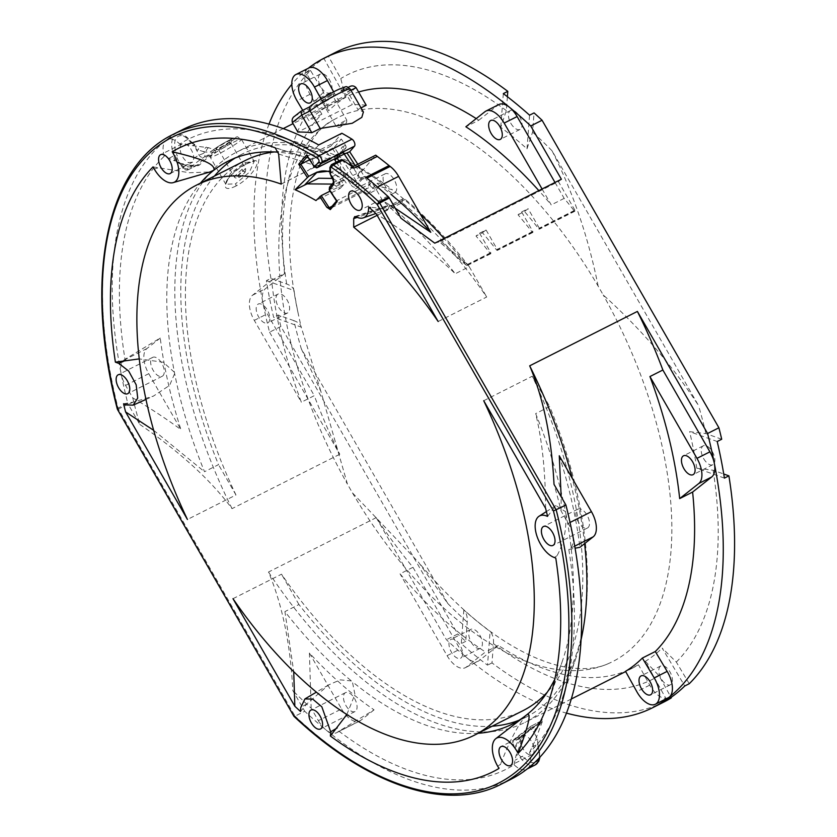 <?xml version="1.0" encoding="UTF-8"?>
<svg xmlns="http://www.w3.org/2000/svg" width="837" height="837" viewBox="0 0 837 837"><rect width="100%" height="100%" fill="white"/><g stroke="black" fill="none" stroke-linecap="round" stroke-linejoin="round"><path stroke-width="0.63" stroke-dasharray="4.18 3.14" d="M332.153 184.077L335.825 185.783A308.142 159.166 -116.8 0 1 340.24 188.315L315.978 200.556M332.059 206.247L370.896 186.63A308.142 159.166 -116.8 0 1 375.928 190.051L367.705 194.194A308.142 159.166 -116.8 0 0 363.781 191.516L330.27 208.434L336.997 200.587L370.509 183.669L366.407 177.392A2.113 1.088 -116.8 0 0 364.702 176.387A2.113 1.088 -116.8 0 0 364.524 176.523L358.947 183.031A2.113 1.088 -116.8 0 0 359.335 185.657L343.568 161.499L342.061 160.673A330.123 170.518 -116.8 0 0 339.456 159.271L330.866 146.109L341.873 133.25M438.169 321.513L486.695 297.009A308.142 159.166 -116.8 0 0 402.241 202.659L377.121 215.339M245.21 160.547A308.142 159.166 63.2 0 0 235.961 494.981L187.436 519.484M281.222 184.109L308.278 170.445A4.227 2.176 63.1 0 1 308.267 170.35L315.078 165.705L329.632 158.35L329.579 157.722A4.227 2.187 -116.8 0 0 326.085 152.376A315.287 162.859 -116.8 0 0 241.987 154.165A315.287 162.859 -116.8 0 0 235.145 158.026M274.473 151.947A308.142 159.166 63.2 0 1 329.893 159.668L308.278 170.445M232.989 598.696L281.514 574.192A308.142 159.166 63.2 0 0 522.999 710.655M483.723 400.724L532.248 376.221A308.142 159.166 63.2 0 1 547.283 692.209M340.24 188.315L343.756 184.653L341.527 181.231A19.209 16.206 44.4 0 0 329.956 171.962M332.425 178.417L340.146 182.644L335.825 185.783M316.323 167.839L315.036 166.95L307.87 155.964L341.381 139.047L334.298 147.312L338.399 153.579A2.113 1.088 -116.8 0 0 340.104 154.594A2.113 1.088 -116.8 0 0 340.293 154.447L337.698 155.755A2.113 1.768 40.6 0 0 336.955 157.754M117.714 409.23L118.059 408.121L127.758 403.214A363.949 187.99 63.2 0 1 121.145 373.836A363.949 187.99 63.2 0 1 166.207 140.145A363.949 187.99 63.2 0 1 182.843 129.505M376.211 517.653L446.414 639.73A363.949 187.99 -116.8 0 0 467.517 658.269A21.155 10.933 63.2 0 1 460.036 649.135L412.986 567.308A319.514 165.046 63.2 0 1 376.211 517.653L268.499 572.037C282.372 604.816 290.481 644.323 292.835 690.577L304.731 711.272L295.032 716.169L118.456 409.105A2.113 1.088 63.2 0 1 118.059 408.121A363.949 187.99 -116.8 0 1 173.144 134.401M169.252 158.151L174.086 155.713A4.227 2.187 -116.8 0 0 174.881 160.129L173.95 160.599L164.198 156.299A352.848 182.257 -116.8 0 0 124.995 359.282L123.771 360.245A21.155 10.933 63.2 0 0 121.145 373.836A21.155 10.933 63.2 0 0 125.571 385.397L132.748 397.889A352.848 182.257 -116.8 0 0 139.789 424.422L128.166 404.198L117.494 409.471M501.258 784.164A363.949 187.99 -116.8 0 1 295.032 716.169L294.007 715.823M269.022 124.096A363.949 187.99 -116.8 0 0 262.818 302.293A363.949 187.99 -116.8 0 0 269.566 332.184L280.887 326.461L457.734 634.007L446.414 639.73M269.566 332.184L339.759 454.261A319.514 165.046 63.2 0 1 314.293 395.671L301.351 402.21A319.514 165.046 -116.8 0 1 271.606 280.154L252.502 295.241A21.155 10.933 -116.8 0 0 254.302 320.383L301.351 402.21M139.789 424.422C179.714 451.698 210.474 479.779 232.048 508.645L339.759 454.261M128.166 404.198A2.113 1.088 63.2 0 1 127.758 403.214M318.719 144.947L313.467 151.078A352.848 182.257 -116.8 0 0 278.669 136.326A352.848 182.257 -116.8 0 0 179.746 144.037L208.559 147.72C214.481 149.593 216.689 151.183 215.172 152.48A329.276 170.078 -116.8 0 0 199.593 164.91C198.139 166.029 194.958 166.301 190.051 165.736L181.441 164.355L176.743 162.347L176.147 161.049L179.589 162.504L180.332 163.78A21.155 10.933 -116.8 0 0 182.968 167.777A334.35 172.704 63.2 0 1 188.566 162.64L192.625 162.158L193.745 158.549A10.578 5.461 -116.8 0 0 189.748 147.532A10.578 5.461 -116.8 0 0 182.163 143.807A10.578 5.461 -116.8 0 0 181.681 144.11A10.578 5.461 -116.8 0 0 181.148 153.652A10.578 5.461 -116.8 0 0 188.566 162.64M164.198 156.299A21.155 10.933 63.2 0 1 166.207 140.145A21.155 10.933 63.2 0 1 167.17 139.528A21.155 10.933 63.2 0 1 179.746 144.037M318.363 720.678A21.155 10.933 -116.8 0 0 325.844 729.812A21.155 10.933 -116.8 0 0 336.61 732.689A21.155 10.933 -116.8 0 0 337.573 732.072L374.066 709.86A330.092 170.497 63.2 0 1 309.408 653.048L341.559 708.96L318.363 720.678L311.176 708.175A352.848 182.257 -116.8 0 1 292.835 690.577M510.957 779.268A363.949 187.99 63.2 0 1 325.844 729.812A363.949 187.99 63.2 0 1 304.731 711.272M338.797 731.109A352.848 182.257 -116.8 0 0 514.064 764.736A21.155 10.933 -116.8 0 0 526.63 769.245A21.155 10.933 -116.8 0 0 527.603 768.628A21.155 10.933 -116.8 0 0 529.601 752.463A352.848 182.257 -116.8 0 0 562.349 698.1A352.848 182.257 -116.8 0 0 568.815 549.49L570.039 548.517A21.155 10.933 -116.8 0 0 572.654 534.937A21.155 10.933 -116.8 0 0 568.239 523.376L561.052 510.884A352.848 182.257 -116.8 0 0 554.021 484.351M367.966 178.951A21.155 10.933 63.2 0 1 375.447 188.095L382.635 200.587A352.848 182.257 -116.8 0 1 400.965 218.195M352.534 166.887L343.39 177.57A4.227 2.187 -116.8 0 0 342.145 171.669A4.227 2.187 63.2 0 1 340.439 167.421L340.314 161.687A4.227 2.187 63.2 0 1 341.13 159.752M313.467 151.078L319.797 151.696L330.866 146.109M319.797 151.696L339.456 159.271M309.408 653.048L311.176 708.175M268.499 572.037A319.514 165.046 -116.8 0 0 524.893 722.446A319.514 165.046 -116.8 0 0 575.961 657.934A319.514 165.046 -116.8 0 0 581.077 639.688M584.592 543.621A319.514 165.046 -116.8 0 0 572.288 478.398M561.052 510.884L561.167 496.78M559.262 455.767A330.123 170.518 63.2 0 1 579.926 547.335M568.815 549.49L575.092 548.214M529.601 752.463L535.209 740.421L543.056 719.642L542.261 719.6A329.276 170.078 63.2 0 1 525.96 732.48L523.91 734.771L516.052 755.539L514.064 764.736M232.048 508.645A319.514 165.046 63.2 0 1 236.84 152.02A319.514 165.046 63.2 0 1 319.075 149.216A319.514 165.046 63.2 0 1 361.657 168.76L343.568 161.499L342.605 160.034L342.061 160.673M132.748 397.889C150.744 408.571 166.804 419.138 180.907 429.59A330.092 170.497 63.2 0 1 160.254 338.043L124.995 359.282M173.95 160.599L176.147 161.049M420.184 213.885A319.514 165.046 63.2 0 0 392.187 189.696L381.756 186.933A330.123 170.518 63.2 0 1 391.141 194.498M395.252 208.256L382.635 200.587M434.78 243.18L439.488 241.82L466.596 265.319A319.514 165.046 63.2 0 0 444.081 238.482M532.102 746.803L537.689 744.375L536.936 744.365L537.689 744.375L537.752 739.134L534.173 732.909L543.056 719.642M521.89 756.836L522.246 756.658A4.227 2.187 63.2 0 0 522.769 756.146L515.351 760.038M537.877 744.313L537.689 744.375A19.042 9.835 -116.8 0 1 536.768 761.639A19.042 9.835 -116.8 0 1 522.769 756.146M539.949 724.58A4.227 2.668 17.6 0 1 537.563 724.246L530.7 728.075A23.279 12.021 63.2 0 1 533.86 732.427L534.173 732.909M514.765 747.504A23.279 12.021 63.2 0 1 512.506 742.44L513.845 739.552L530.355 726.547A330.123 170.518 63.2 0 1 514.012 739.458L524.412 734.195L519.463 738.527L514.765 747.504L518.595 754.252A4.227 2.187 63.2 0 0 522.246 756.658M532.573 754.325A10.578 5.461 -116.8 0 0 531.934 742.241A10.578 5.461 -116.8 0 0 522.55 735.754A10.578 5.461 -116.8 0 0 522.068 736.058A10.578 5.461 63.2 0 0 522.696 748.152A10.578 5.461 63.2 0 0 532.081 754.639A10.578 5.461 63.2 0 0 532.573 754.325M497.753 766.336L500.589 764.16L498.967 768.45M526.797 714.756L526.222 715.227C517.894 725.083 509.346 741.394 500.589 764.16M547.576 516.377L555.862 505.538L565.477 511.627L565.802 513.311C566.68 529.434 563.74 543.579 557.003 555.758L555.768 558.049M565.822 513.311A315.287 162.859 63.2 0 1 562.6 660.456A315.287 162.859 63.2 0 1 554.826 679.173M346.832 714.526L354.93 694.407L352.377 681.716L351.425 680.931A315.287 162.859 63.2 0 1 284.925 611.596L293.724 671.692M526.222 715.206A315.287 162.859 63.2 0 1 524.757 716.336M478.209 733.275A315.287 162.859 63.2 0 1 352.377 681.716M351.425 680.931L340.251 679.864L328.606 684.907L306.907 703.865L300.525 711.502M545.578 508.289C545.473 471.932 542.177 440.367 535.659 413.614A315.287 162.859 63.2 0 1 565.488 511.616M554.251 557.505L557.003 555.758M546.739 516.084L548.298 515.037M492.219 726.202A315.287 162.859 -116.8 0 1 298.945 604.513L284.925 611.596M519.045 720.249A315.287 162.859 -116.8 0 0 526.222 717.037A315.287 162.859 -116.8 0 0 549.679 406.541L535.659 413.614M214.429 176.084A315.287 162.859 -116.8 0 0 218.52 464.661L204.51 471.733A315.287 162.859 63.2 0 1 174.651 373.595L174.389 372.235A315.287 162.859 63.2 0 1 200.409 183.157M275.216 147.825L312.065 159.448A315.287 162.859 -116.8 0 0 309.115 158.475A315.287 162.859 -116.8 0 0 278.292 152.198M354.689 216.626L389.55 204.898L389.372 205.536L392.794 205.285L390.576 205.107L391.224 206.488A315.287 162.859 63.2 0 1 455.244 273.762C434.978 253.946 408.665 234.015 376.326 213.937M402.241 202.659L402.231 200.65A4.227 2.187 -116.8 0 1 403.057 198.798A4.227 2.187 -116.8 0 1 405.244 199.405A315.287 162.859 -116.8 0 1 469.254 266.679L455.244 273.762M153.673 430.323L204.51 471.733M235.961 494.981L218.52 464.661M298.945 604.513L281.514 574.192M301.268 348.694L320.895 391.486L347.428 484.121L352.482 492.92L418.678 562.474L447.805 603.529L301.268 348.694A338.556 174.881 -116.8 0 1 293.881 320.634C298.15 322.193 300.609 324.358 301.236 327.121L320.895 391.486M153.045 166.877L189.486 172.757L210.014 171.951M174.389 372.235L163.215 362.233L139.266 358.885M123.573 403.769L133.386 402.095L153.359 396.142L169.608 385.376L174.651 373.595M356.007 216.814L389.372 205.536L388.148 209.26L368.73 206.99M154.259 168.99L157.764 167.965M192.269 142.75L190.836 142.478A21.155 10.933 -116.8 0 0 175.78 135.175C185.521 133.01 187.007 137.802 192.269 142.75L195.701 146.224L196.067 149.331L203.893 151.727A4.227 1.936 105.7 0 1 206.383 147.092M186.002 144.927L190.836 142.478L194.77 144.885L194.027 145.01L194.477 145.795M167.17 139.528L175.78 135.175A21.155 10.933 -116.8 0 0 174.086 155.713L177.36 156.017A2.113 1.088 -116.8 0 0 177.371 158.632L180.154 164.031A4.227 3.442 -45.3 0 0 179.536 163.142L179.829 163.529M179.505 163.11A4.227 3.442 -45.3 0 0 176.743 162.347M208.559 147.72A4.227 2.061 106.5 0 0 205.975 152.135L204.406 152.92A23.279 12.021 -116.8 0 0 203.893 151.727L205.975 152.135C211.154 151.957 213.435 152.146 212.828 152.721A330.123 170.518 -116.8 0 0 197.208 165.171L190.846 167.055L182.728 166.301L180.154 164.031M183.973 168.049L187.007 168.99L190.846 167.055A4.227 0.785 -82.4 0 0 190.449 165.349L197.208 165.171L188.587 169.534L182.968 167.777A2.113 0.596 143 0 0 182.895 168.237A2.113 0.596 143 0 0 183.973 168.049A23.279 12.021 -116.8 0 1 182.728 166.301A4.227 1.224 -79.2 0 0 182.1 164.01A4.227 1.224 -79.2 0 0 181.441 164.355M179.557 163.152L190.449 165.349A4.227 0.785 -82.4 0 0 190.051 165.736M193.745 158.549A334.35 172.704 63.2 0 1 198.965 154.981A4.227 0.523 157.5 0 0 204.406 152.92A4.227 2.187 63.2 0 1 204.207 157.074A330.123 170.518 63.2 0 0 188.587 169.534A2.113 1.088 -116.8 0 1 188.44 169.639C187.101 170.57 185.249 170.11 182.895 168.237L180.332 163.78M215.172 152.48A4.227 3.62 -122.3 0 0 212.828 152.721L204.207 157.074A4.227 3.62 57.7 0 1 198.965 154.981A19.042 9.835 -116.8 0 0 196.873 150.712L198.568 149.561A4.227 1.559 87.2 0 0 197.396 146.067M170.162 173.573L192.625 162.158M312.17 159.49L314.482 165.339L329.579 157.722M329.893 159.668A4.227 2.187 63.2 0 1 329.632 158.35M532.248 376.221L549.679 406.541M469.254 266.679L486.695 297.009M313.697 167.798A4.227 1.454 49.3 0 1 313.258 166.929M598.162 286.149C588.254 237.017 572.864 191.872 552.001 150.723L698.539 405.558C672.373 365.507 640.598 328.638 603.215 294.948L598.162 286.149A304.752 157.408 -116.8 0 0 333.764 119.785A304.752 157.408 -116.8 0 0 347.428 484.121M294.028 290.512A319.514 165.046 -116.8 0 0 298.192 313.467A319.514 165.046 -116.8 0 0 301.236 327.121L273.615 317.275A363.949 187.99 63.2 0 1 266.417 280.657L270.906 278.397L286.672 284.025C290.952 285.584 293.41 287.75 294.028 290.512L266.417 280.657M270.906 278.397A363.949 187.99 63.2 0 1 310.558 70.528L323.49 92.196L328.7 110.714L306.07 72.788A363.949 187.99 -116.8 0 1 324.013 58.621L345.514 97.437A319.514 165.046 -116.8 0 0 328.7 110.714M345.514 97.437L340.785 78.542L328.502 56.361A363.949 187.99 63.2 0 1 335.846 52.239M507.389 96.715L506.333 110.599L500.746 127.297A319.514 165.046 -116.8 0 1 526.996 148.86L532.583 132.162L534.058 112.911M352.482 492.92A304.752 157.408 -116.8 0 0 608.373 663.595A304.752 157.408 -116.8 0 0 603.215 294.948M721.703 439.237L705.926 433.608L689.604 431.651L717.215 441.507M724.413 478.115L696.802 468.26A319.514 165.046 -116.8 0 0 689.604 431.651M696.802 468.26L713.124 470.227L723.743 474.014M689.249 683.724L676.317 662.057L662.14 648.058L684.76 685.984M666.817 700.15L645.327 661.335A319.514 165.046 -116.8 0 0 662.14 648.058M645.327 661.335L659.022 675.71L671.033 697.388M663.961 702.002A363.949 187.99 63.2 0 1 491.999 662.904L493.474 643.653C493.84 638.411 492.711 634.352 490.095 631.475A319.514 165.046 -116.8 0 1 463.844 609.911C466.46 612.789 467.58 616.848 467.224 622.09L465.749 641.341A363.949 187.99 63.2 0 1 457.734 634.007M293.881 320.634L278.104 315.005L273.615 317.275M280.887 326.461A363.949 187.99 63.2 0 1 278.104 315.005M668.313 697.702A21.155 10.933 63.2 0 1 649.742 685.126L638.485 664.787A319.514 165.046 63.2 0 1 632.605 668.052A319.514 165.046 63.2 0 1 498.36 645.442L479.245 660.529A21.155 10.933 63.2 0 1 478.283 661.146A21.155 10.933 63.2 0 1 467.517 658.269A363.949 187.99 -116.8 0 0 566.461 713.124M465.749 641.341L461.26 643.601A363.949 187.99 -116.8 0 0 487.521 665.164L490.095 631.475M491.999 662.904L487.521 665.164M328.502 56.361L324.013 58.621M310.558 70.528L306.07 72.788M308.34 68.236A363.949 187.99 -116.8 0 0 307.88 68.603A363.949 187.99 -116.8 0 0 291.81 84.338M363.781 191.516L370.509 183.669M357.817 164.219L362.201 170.947L375.719 155.169M367.705 194.194L376.953 183.408A329.956 170.434 63.2 0 1 381.745 187.059L381.756 186.933M395.148 192.405A10.578 5.461 -116.8 0 0 394.52 180.321A10.578 5.461 -116.8 0 0 385.125 173.824A10.578 5.461 -116.8 0 0 384.643 174.138A10.578 5.461 -116.8 0 0 385.282 186.222A10.578 5.461 -116.8 0 0 394.666 192.719A10.578 5.461 -116.8 0 0 395.148 192.405M345.158 153.642L343.745 152.69L342.731 152.972L341.935 151.748A4.227 3.547 -139.4 0 1 342.888 146.632A2.113 1.088 63.2 0 1 343.275 149.248L345.859 147.94L340.293 154.447M345.859 147.94A2.113 1.088 -116.8 0 0 345.482 145.324L341.381 139.047M510.905 123.405A10.578 5.461 -116.8 0 0 520.018 129.421A10.578 5.461 -116.8 0 0 519.61 116.531A10.578 5.461 -116.8 0 0 510.486 110.526A10.578 5.461 -116.8 0 0 510.905 123.405M542.083 188.995L551.227 204.908A319.514 165.046 -116.8 0 0 538.861 190.627M476.232 118.592A319.514 165.046 63.2 0 1 478.806 120.246L465.864 126.774M478.806 120.246L497.91 105.159A21.155 10.933 63.2 0 1 498.873 104.541M412.986 567.308L400.044 573.837A319.514 165.046 -116.8 0 0 485.418 651.981L466.314 667.058A21.155 10.933 63.2 0 1 465.341 667.685A21.155 10.933 63.2 0 1 447.094 655.664L400.044 573.837M498.36 645.442L485.418 651.981M638.485 664.787L625.542 671.326M381.745 187.059L392.187 189.696A319.514 165.046 -116.8 0 0 361.657 168.76M479.58 233.188L490.775 252.669L490.817 253.695L490.2 253.391A319.514 165.046 -116.8 0 0 475.991 236.013L479.58 233.188L486.046 229.924L497.251 249.395L497.283 250.43L496.676 250.127A319.514 165.046 -116.8 0 0 482.468 232.749L475.991 236.013M521.629 211.949L532.834 231.43L532.866 232.456L532.259 232.163A319.514 165.046 -116.8 0 0 518.04 214.785L521.629 211.949L528.095 208.685L524.517 211.52L518.04 214.785M555.015 182.466L564.169 198.379A319.514 165.046 63.2 0 1 574.308 210.924L574.914 211.227L574.883 210.192L539.3 228.166L539.331 229.192L538.725 228.899A319.514 165.046 -116.8 0 0 524.517 211.52M564.169 198.379L551.227 204.908M333.67 91.861L338.671 100.89A319.514 165.046 63.2 0 1 344.551 97.626A319.514 165.046 63.2 0 1 358.613 92.028M338.671 100.89L325.739 107.429A319.514 165.046 -116.8 0 0 308.926 120.706L302.743 110.348M271.606 280.154L284.549 273.626A319.514 165.046 63.2 0 1 321.858 114.167L308.926 120.706M366.219 105.253A319.514 165.046 -116.8 0 0 352.283 104.573L297.867 132.047M361.029 107.868L357.838 109.48L363.384 111.97M235.94 186.023C215.538 196.224 227.151 172.108 246.946 163.623C266.951 152.031 254.563 176.523 235.94 186.023A2.113 1.088 -116.8 0 0 235.532 183.837L225.77 184.224L230.363 173.531L244.875 162.66L254.124 161.384L249.489 172.098L235.532 183.837M356.091 87.655L346.78 95.01L352.283 104.573M294.425 116.385L301.079 111.216L309.795 106.812A20.402 1.831 -29.9 0 1 335.177 91.107A20.402 1.831 -29.9 0 1 340.303 91.411L349.019 87.006L343.18 91.61L295.241 115.82M292.375 122.484L346.78 95.01L343.18 91.61M330.186 95.062L319.692 101.894L323.396 100.419L333.942 93.702L330.186 95.062M350.243 89.109A24.629 2.208 -29.9 0 1 347.721 91.882C345.388 89.768 342.919 89.611 340.303 91.411L348.318 87.33M350.912 90.27L347.721 91.882L357.838 109.48M325.311 101.559C333.074 97.155 334.758 95.826 330.364 97.573C322.611 101.968 320.927 103.296 325.311 101.559L322.569 102.658L319.692 101.894M322.517 102.627L336.181 126.377C338.274 127.779 339.812 127.82 340.795 126.513C345.106 125.079 347.114 122.987 346.821 120.256A6.141 0.544 150.1 0 0 344.017 121.323A6.141 0.544 150.1 0 0 338.65 124.399A6.141 0.544 150.1 0 0 336.181 126.377A6.141 0.544 150.1 0 0 338.975 125.309A6.141 0.544 150.1 0 0 344.342 122.233A6.141 0.544 150.1 0 0 346.821 120.256L333.157 96.506L330.364 97.573M219.974 147.542A9.102 0.816 150.1 0 0 231.608 140.135A9.102 0.816 150.1 0 0 227.465 141.631A9.102 0.816 150.1 0 0 219.2 146.381A9.102 0.816 150.1 0 0 215.904 149.164A9.102 0.816 150.1 0 0 219.974 147.542M227.643 144.142A6.978 0.628 150.1 0 0 221.533 147.647A6.978 0.628 150.1 0 0 218.719 149.896A6.978 0.628 150.1 0 0 218.771 149.928A6.978 0.628 150.1 0 0 221.899 148.683A6.978 0.628 150.1 0 0 230.824 142.991A6.978 0.628 150.1 0 0 230.824 142.928A6.978 0.628 150.1 0 0 227.643 144.142M237.666 176.094L245.576 168.572L242.092 169.262L234.151 176.722L237.666 176.094A2.113 1.088 63.2 0 0 239.455 177.308A2.113 1.088 63.2 0 0 239.78 176.973C245.44 172.704 246.329 170.894 242.448 171.554C236.756 175.739 235.867 177.549 239.78 176.973M284.549 273.626L265.444 288.702A21.155 10.933 -116.8 0 0 262.818 302.293A21.155 10.933 -116.8 0 0 267.244 313.854L314.293 395.671M321.858 114.167L310.014 94.299A21.155 10.933 63.2 0 1 307.88 68.603A21.155 10.933 63.2 0 1 308.853 67.985M561.386 179.244L558.425 181.587L439.435 241.82L466.826 265.716L467.391 264.482L440.576 241.098M574.883 210.192L558.425 181.587M461.061 657.924A10.578 5.461 -116.8 0 0 460.423 645.84A10.578 5.461 -116.8 0 0 451.038 639.353A10.578 5.461 -116.8 0 0 450.557 639.656A10.578 5.461 -116.8 0 0 451.185 651.751A10.578 5.461 -116.8 0 0 460.57 658.238A10.578 5.461 -116.8 0 0 461.061 657.924M345.911 705.528A10.578 5.461 -116.8 0 0 355.034 711.534A10.578 5.461 -116.8 0 0 354.616 698.654A10.578 5.461 -116.8 0 0 345.493 692.649A10.578 5.461 -116.8 0 0 345.911 705.528M471.231 642.241A10.578 5.461 -116.8 0 0 480.354 648.246A10.578 5.461 -116.8 0 0 479.936 635.367A10.578 5.461 -116.8 0 0 470.812 629.361A10.578 5.461 -116.8 0 0 471.231 642.241M374.066 709.86L360.768 720.354L337.573 732.072M341.559 708.96A21.155 10.933 -116.8 0 0 359.795 720.981A21.155 10.933 -116.8 0 0 360.768 720.354M463.844 609.911L461.26 643.601M660.362 666.231A10.578 5.461 -116.8 0 0 660.989 678.315A10.578 5.461 -116.8 0 0 670.374 684.802A10.578 5.461 -116.8 0 0 670.866 684.499A10.578 5.461 -116.8 0 0 670.228 672.404A10.578 5.461 -116.8 0 0 660.843 665.917A10.578 5.461 -116.8 0 0 660.362 666.231M319.975 74.284A10.578 5.461 -116.8 0 0 320.602 86.368A10.578 5.461 -116.8 0 0 329.998 92.855A10.578 5.461 -116.8 0 0 330.479 92.551A10.578 5.461 -116.8 0 0 329.851 80.457A10.578 5.461 -116.8 0 0 320.456 73.97A10.578 5.461 -116.8 0 0 319.975 74.284M321.063 98.986L325.739 107.429M268.258 322.643A10.578 5.461 -116.8 0 0 267.631 310.558A10.578 5.461 -116.8 0 0 258.235 304.061A10.578 5.461 -116.8 0 0 257.754 304.375A10.578 5.461 -116.8 0 0 258.392 316.459A10.578 5.461 -116.8 0 0 267.777 322.956A10.578 5.461 -116.8 0 0 268.258 322.643M152.208 357.671A10.578 5.461 63.2 0 1 152.7 357.368A10.578 5.461 63.2 0 1 162.085 363.854A10.578 5.461 63.2 0 1 162.713 375.939A10.578 5.461 63.2 0 1 162.232 376.252A10.578 5.461 63.2 0 1 152.847 369.766A10.578 5.461 63.2 0 1 152.208 357.671M278.02 294.08A10.578 5.461 63.2 0 0 278.439 306.959A10.578 5.461 -116.8 0 0 287.562 312.965A10.578 5.461 -116.8 0 0 287.143 300.085A10.578 5.461 63.2 0 0 278.02 294.08L258.235 304.061M125.571 385.397L148.756 373.679A21.155 10.933 63.2 0 1 146.956 348.537L160.254 338.043M148.756 373.679L180.907 429.59M490.817 253.695L466.826 265.716M482.468 232.749L486.046 229.924M539.3 228.166L528.095 208.685M336.997 200.587L329.83 189.612L330.092 186.661L329.527 187.143M329.443 189.769L340.178 184.381A2.113 1.088 63.2 0 1 339.791 181.755L359.199 172.464L357.514 175.624L358.309 176.848A4.227 3.547 40.6 0 0 363.823 178.7L366.407 177.392M355.223 165.527L359.617 172.255L358.226 174.075L358.382 175.686L358.226 174.075M359.617 172.255L362.201 170.947M340.178 184.381L339.037 182.633M342.605 160.034L341.423 160.631M343.756 184.653L330.102 191.129M329.935 171.062L344.331 180.196L340.146 182.644M309.627 159.773L334.298 147.312M370.896 186.63L358.916 167.965A322.015 166.333 63.2 0 1 381.839 183.146L376.953 183.408M375.928 190.051L381.839 183.146M358.874 167.348L358.916 167.965M577.446 509.419A10.578 5.461 63.2 0 1 577.928 509.105A10.578 5.461 63.2 0 1 587.312 515.602A10.578 5.461 63.2 0 1 587.951 527.687A10.578 5.461 63.2 0 1 587.459 528.001A10.578 5.461 63.2 0 1 578.074 521.503A10.578 5.461 63.2 0 1 577.446 509.419M703.697 458.686A10.578 5.461 -116.8 0 0 712.821 464.702A10.578 5.461 -116.8 0 0 712.402 451.813A10.578 5.461 -116.8 0 0 703.279 445.807A10.578 5.461 -116.8 0 0 703.697 458.686M503.319 93.608L500.746 127.297M526.996 148.86L529.57 115.182M392.794 205.285L357.253 217.379M368.657 208.005L370.488 207.44M533.86 732.427L537.563 724.246L540.765 721.295A330.123 170.518 63.2 0 1 524.412 734.195A4.227 3.62 -121.7 0 0 524.642 734.07A4.227 3.62 -121.7 0 0 525.96 732.48M540.765 721.295A4.227 3.578 -134.7 0 0 541.529 720.741L530.355 726.547L530.501 727.803M523.91 734.771L520.792 739.709A4.227 1.224 -155.3 0 0 519.463 738.527L512.411 742.095M520.792 739.709L515.027 748.037M344.206 154.039A2.113 1.088 -116.8 0 1 342.731 152.972L314.67 167.107M520.175 757.6A21.155 10.933 -116.8 0 0 535.241 764.903M539.216 757.935A21.155 10.933 -116.8 0 0 536.936 744.365M530.7 728.075A332.027 171.501 63.2 0 1 512.506 742.44M535.209 740.421L537.752 739.134M516.052 755.539L518.595 754.252M312.065 159.448L326.085 152.376M405.244 199.405L391.224 206.488M177.371 158.632L174.881 160.129L175.331 160.913M194.027 145.01L193.096 145.481M196.873 150.712L196.067 149.331M192.709 143.891A19.042 9.835 -116.8 0 0 177.475 136.808A19.042 9.835 -116.8 0 0 177.36 156.017M187.007 168.99A2.113 1.088 -116.8 0 0 188.43 169.639L196.967 165.328M197.208 165.171A4.227 3.578 -134.7 0 1 199.593 164.91M133.386 402.095L126.826 404.993M281.211 184.014L308.267 170.35M278.648 154.029L314.482 165.339M315.34 167.013A4.227 2.187 63.2 0 1 315.078 165.705M323.49 92.196A338.556 174.881 -116.8 0 0 286.672 284.025M506.333 110.599A338.556 174.881 -116.8 0 0 340.785 78.542M552.001 150.723A338.556 174.881 -116.8 0 0 532.583 132.162M705.926 433.608A338.556 174.881 -116.8 0 0 698.539 405.558M676.317 662.057A338.556 174.881 -116.8 0 0 713.124 470.227M493.474 643.653A338.556 174.881 -116.8 0 0 659.022 675.71M447.805 603.529A338.556 174.881 -116.8 0 0 467.224 622.09M484.968 111.687L497.91 105.159M490.2 253.391L466.596 265.319M532.259 232.163L496.676 250.127M574.308 210.924L538.725 228.899M340.889 126.45L344.206 123.834L340.889 126.45M246.946 163.623A2.113 1.088 63.2 0 1 246.674 163.874A2.113 1.088 63.2 0 1 244.875 162.66M218.426 154.081A17.985 1.611 -29.9 0 1 210.233 157.199A17.985 1.611 -29.9 0 1 217.474 151.424A17.985 1.611 -29.9 0 1 233.22 142.395A17.985 1.611 -29.9 0 1 241.412 139.277A17.985 1.611 -29.9 0 1 234.172 145.052A17.985 1.611 -29.9 0 1 218.426 154.081M229.38 140.114A13.758 1.235 -29.9 0 1 234.234 139.277A13.758 1.235 -29.9 0 1 218.059 149.049A13.758 1.235 -29.9 0 1 213.205 149.896A13.758 1.235 -29.9 0 1 229.38 140.114M242.448 171.554A2.113 1.088 -116.8 0 0 242.092 169.262M466.314 667.058L479.245 660.529M447.094 655.664L460.036 649.135M649.742 685.126L636.811 691.655M310.014 94.299L297.072 100.838M252.502 295.241L265.444 288.702M254.302 320.383L267.244 313.854M123.771 360.245L146.956 348.537M490.775 252.669L467.391 264.482M532.834 231.43L497.251 249.395M343.39 177.57L333.681 182.466A4.227 2.187 -116.8 0 0 332.435 176.576A4.227 2.187 63.2 0 1 330.741 172.328L330.615 166.584A2.113 1.224 -1.3 0 0 329.862 167.546M340.314 161.687L330.615 166.584A4.227 2.187 63.2 0 1 331.431 164.648M329.987 173.29A2.113 1.224 -1.3 0 1 330.741 172.328L340.439 167.421M342.145 171.669L332.435 176.576A2.113 0.722 -39.4 0 1 331.316 176.712M339.791 181.755L330.092 186.661L333.681 182.466A2.113 1.768 40.6 0 0 333.21 182.832L333.21 182.832M342.888 146.632L345.482 145.324M344.269 154.06L342.793 151.811L338.274 157.094M341.935 151.748L342.793 151.811A2.113 1.768 -139.4 0 1 343.275 149.248L337.698 155.755A2.113 1.088 -116.8 0 1 337.52 155.902L342.804 149.614L343.745 152.69L345.451 153.548M338.891 160.882L353.601 183.408A2.113 1.768 40.6 0 0 356.363 184.339L358.947 183.031M336.275 162.2L351.237 185.113L359.178 176.91L352.618 166.856M346.162 183.01L344.331 180.196M338.399 153.579L335.804 154.887A4.227 3.547 40.6 0 0 334.371 159.061M351.237 185.113A4.227 3.547 40.6 0 0 356.74 186.965L359.335 185.657M335.804 154.887A2.113 1.088 -116.8 0 0 337.52 155.902L340.104 154.594M356.74 186.965A2.113 1.088 63.2 0 1 356.363 184.339L361.929 177.831A2.113 1.088 63.2 0 1 362.118 177.685A2.113 1.088 63.2 0 1 363.823 178.7M357.514 175.624L358.539 175.351L359.178 176.91A2.113 1.768 40.6 0 0 361.929 177.831L364.524 176.523M364.702 176.387L362.118 177.685L358.309 176.848M574.737 546.142L570.039 548.517M570.049 522.455L568.239 523.376M377.518 187.049L375.447 188.095M402.231 200.65L392.961 205.347M306.907 703.865L300.776 707.516M542.261 719.6A4.227 3.578 -134.7 0 1 541.539 720.73M575.961 657.934L562.349 698.1M319.075 149.216L278.669 136.326M537.95 744.198L539.949 757.15M522.55 735.754L501.007 746.625M532.081 754.639L510.539 765.52M562.6 660.456L548.769 701.26M555.873 505.548L546.404 511.574M526.222 717.037L512.202 724.12M241.987 154.165L227.967 161.238M309.115 158.475L268.06 145.387M191.349 142.332L194.99 144.644L196.161 146.674M182.163 143.807L160.62 154.688M145.983 399.416L153.359 396.142M298.192 313.467C275.969 212.786 299.583 135.552 333.764 119.785M608.373 663.595C597.084 668.805 582.719 669.956 565.278 667.037C554.345 665.08 542.46 661.104 529.633 655.12C493.014 637.825 456.029 606.951 418.678 562.474M385.125 173.824L350.651 191.244M394.666 192.719L360.182 210.129M510.486 110.526L490.702 120.518M520.018 129.421L500.244 139.402M632.605 668.052L625.678 671.556M571.284 699.021L524.893 722.446M344.551 97.626L293.034 123.646M283.23 128.595L236.84 152.02M333.168 96.558L333.953 93.702M246.695 163.864C252.324 161.583 254.856 160.809 254.281 161.541L241.412 139.277C234.695 135.646 240.606 136.002 229.568 139.988C221.951 143.964 216.134 147.532 212.106 150.702C209.93 151.528 209.302 153.694 210.233 157.199L225.77 184.224C223.228 185.155 230.238 172.286 246.695 163.864M218.771 149.928L215.904 149.164M230.824 142.991L231.608 140.135M218.719 149.896L234.151 176.722C234.789 178.197 236.568 178.386 239.487 177.298C244.038 174.902 246.068 172.004 245.576 168.572L230.824 142.928M465.341 667.685L478.283 661.146M345.493 692.649L310.977 710.069M355.034 711.534L320.519 728.964M470.812 629.361L451.038 639.353M480.354 648.246L460.57 658.238M359.795 720.981L336.61 732.689M670.374 684.802L650.6 694.794M660.843 665.917L641.058 675.909M329.998 92.855L310.213 102.846M320.456 73.97L300.682 83.962M152.7 357.368L118.184 374.788M162.232 376.252L127.716 393.683M287.562 312.965L267.777 322.956M532.866 232.456L497.283 250.43M574.914 211.227L539.331 229.192M577.928 509.105L543.443 526.525M703.279 445.807L683.505 455.799M712.821 464.702L693.036 474.684M587.459 528.001L552.985 545.41M388.148 209.25L375.855 213.508M403.057 198.798L390.576 205.107M328.606 684.907L316.386 692.168M541.529 720.741L524.642 734.07L523.156 736.267M540.817 721.232L530.25 726.568"/><path stroke-width="1.26" d="M330.092 186.661L329.307 189.57L337.154 201.602L336.997 200.587L337.154 201.602L330.301 209.606L330.27 208.434L330.301 209.606A308.142 159.166 -116.8 0 0 326.796 207.273L329.161 207.702L332.059 206.247M314.419 167.107L306.666 154.887L307.87 155.964L306.666 154.887L298.683 164.198L300.786 164.23L308.696 176.345L295.126 189.727A308.142 159.166 -116.8 0 1 315.978 200.556L321.262 195.586L329.161 207.702M210.014 171.951L213.916 170.152C215.538 163.56 198.84 158.256 174.943 152.397L172.192 151.759A349.144 180.342 63.2 0 1 268.06 145.387A349.144 180.342 63.2 0 1 275.216 147.825L278.648 154.029L281.211 184.014A4.227 2.187 -116.8 0 0 281.222 184.109A308.142 159.166 -116.8 0 0 196.685 185.04A308.142 159.166 -116.8 0 0 187.436 519.484L125.592 411.919L153.673 430.323M172.192 151.759L172.851 152.92A23.279 12.021 63.2 0 1 173.29 182.612A23.279 12.021 63.2 0 1 154.259 168.99L153.045 166.877A349.144 180.342 63.2 0 0 115.391 362.159L118.854 363.394L128.689 371.084L136.159 384.758L137.718 398.046L133.177 405.139L145.983 399.416M125.592 411.919A349.144 180.342 -116.8 0 1 123.573 403.769L126.826 404.993L133.177 405.139M293.724 671.692L294.844 706.261L232.989 598.696A308.142 159.166 -116.8 0 0 474.474 735.158A308.142 159.166 -116.8 0 0 483.723 400.724L545.578 508.289A349.144 180.342 -116.8 0 1 547.576 516.377L546.739 516.084A23.279 12.021 -116.8 0 0 539.091 516.209A23.279 12.021 -116.8 0 0 537.385 537.396A23.279 12.021 -116.8 0 0 554.251 557.505L555.768 558.049A349.144 180.342 63.2 0 1 548.769 701.26A349.144 180.342 63.2 0 1 518.103 753.331L517.444 752.181A23.279 12.021 -116.8 0 0 495.839 738.632A23.279 12.021 -116.8 0 0 497.753 766.336L498.967 768.45A349.144 180.342 63.2 0 1 330.374 736.016L346.832 714.526M294.844 706.261A349.144 180.342 -116.8 0 0 300.525 711.502L300.776 707.516L304.919 698.926L312.682 699.094L321.837 706.805L330.699 731.8L330.374 736.016M158.779 161.51A10.578 5.461 63.2 0 1 160.62 154.688A10.578 5.461 63.2 0 1 170.016 161.175A10.578 5.461 63.2 0 1 170.643 173.259A10.578 5.461 -116.8 0 1 170.162 173.573A10.578 5.461 -116.8 0 1 163.539 170.978A10.578 5.461 -116.8 0 1 158.779 161.51M500.516 746.939A10.578 5.461 63.2 0 1 501.007 746.625A10.578 5.461 63.2 0 1 510.654 753.614A10.578 5.461 63.2 0 1 510.539 765.52A10.578 5.461 63.2 0 1 505.36 764.244A10.578 5.461 63.2 0 1 499.511 755.005A10.578 5.461 63.2 0 1 500.516 746.939M309.899 719.736A10.578 5.461 -116.8 0 0 320.519 728.964A10.578 5.461 -116.8 0 0 320.874 728.745A10.578 5.461 63.2 0 0 320.445 716.702A10.578 5.461 63.2 0 0 310.977 710.069A10.578 5.461 63.2 0 0 309.899 719.736M120.58 390.502A10.578 5.461 63.2 0 1 117.578 375.206A10.578 5.461 63.2 0 1 118.184 374.788A10.578 5.461 63.2 0 1 127.831 381.777A10.578 5.461 63.2 0 1 127.716 393.683A10.578 5.461 63.2 0 1 120.58 390.502M541.968 534.948A10.578 5.461 63.2 0 1 543.443 526.525A10.578 5.461 63.2 0 1 552.765 532.876A10.578 5.461 63.2 0 1 553.592 545.002A10.578 5.461 63.2 0 1 552.985 545.41A10.578 5.461 63.2 0 1 541.968 534.948M353.884 207.848A10.578 5.461 63.2 0 1 348.851 198.317A10.578 5.461 63.2 0 1 350.651 191.244A10.578 5.461 63.2 0 1 355.034 191.955A10.578 5.461 63.2 0 1 361.657 201.696A10.578 5.461 63.2 0 1 360.182 210.129A10.578 5.461 63.2 0 1 353.884 207.848M368.657 208.005L368.73 206.99A349.144 180.342 -116.8 0 1 376.326 213.937L438.169 321.513A308.142 159.166 -116.8 0 0 353.716 227.162L353.695 218.583L354.689 216.626L356.007 216.814A23.279 12.021 63.2 0 0 363.415 217.829A23.279 12.021 63.2 0 0 368.657 208.005L370.488 207.44M295.126 189.727L307.053 183.889L332.153 184.077M377.121 215.339L353.716 227.162M196.685 185.04L245.21 160.547A308.142 159.166 63.2 0 1 274.473 151.947M547.283 692.209A308.142 159.166 63.2 0 1 522.999 710.655L474.474 735.158M307.053 183.889L318.646 178.25L332.425 178.417M329.956 171.962A19.209 16.206 44.4 0 0 316.773 172.537L329.935 171.062M308.696 176.345L317.338 171.983M572.288 478.398A319.514 165.046 -116.8 0 0 529.685 365.821C543.548 398.59 551.656 438.096 554.021 484.351L565.917 505.046A363.949 187.99 63.2 0 1 572.654 534.937A363.949 187.99 63.2 0 1 527.603 768.628A363.949 187.99 63.2 0 1 510.957 779.268L501.258 784.164C447.157 812.298 367.485 785.776 293.975 716.357L117.285 408.937A2.113 2.113 0 0 0 117.494 409.471L117.714 409.23A361.835 186.902 -116.8 0 1 317.6 158.35A2.113 1.088 -116.8 0 1 318.887 160.097A2.113 1.088 -116.8 0 1 318.845 161.865L314.524 166.908L317.579 167.484L314.43 167.118L306.938 155.64M317.223 167.714L316.323 167.839M117.285 408.937L117.285 408.937C83.595 279.474 105.922 166.636 173.144 134.401A363.949 187.99 -116.8 0 1 319.117 155.776L351.979 139.172A4.227 2.187 63.2 0 1 354.543 142.656A4.227 2.187 63.2 0 1 354.469 146.193L349.688 151.769L357.817 164.219M173.144 134.401L182.843 129.505A363.949 187.99 63.2 0 1 318.719 144.947L341.873 133.25A363.949 187.99 63.2 0 1 351.979 139.172M377.288 156.404L375.719 155.169L352.534 166.887L354.135 168.101L377.288 156.404A363.949 187.99 63.2 0 1 389.079 165.59L365.926 177.287A363.949 187.99 63.2 0 1 366.941 178.124A363.949 187.99 63.2 0 1 367.966 178.951A363.949 187.99 63.2 0 1 388.713 197.166A2.113 1.088 63.2 0 1 389.341 197.982L400.965 218.195L434.78 243.18L561.386 179.244L530.742 125.958A363.949 187.99 -116.8 0 0 509.639 107.408A363.949 187.99 -116.8 0 0 324.526 57.962A363.949 187.99 -116.8 0 0 308.34 68.236M352.534 166.919A363.949 187.99 -116.8 0 0 342.992 160.108A4.227 2.187 63.2 0 0 341.13 159.752L331.431 164.648A4.227 2.187 63.2 0 1 333.293 165.004L342.992 160.108M581.077 639.688A319.514 165.046 -116.8 0 0 584.592 543.621M561.167 496.78L559.273 455.757L591.424 511.669L570.049 522.455M575.092 548.214L579.915 547.314L593.224 536.81A21.155 10.933 -116.8 0 0 591.435 511.669M391.141 194.498A330.123 170.518 63.2 0 1 430.762 232.288M390.136 166.448A21.155 10.933 63.2 0 1 398.632 176.377L430.773 232.299L395.252 208.256M420.184 213.885A319.514 165.046 63.2 0 1 444.081 238.482M517.444 752.181L519.055 750.831C528.785 724.612 531.432 712.538 526.996 714.61L526.797 714.756M518.103 753.331L519.055 750.831M554.826 679.173A315.287 162.859 63.2 0 1 527.007 714.589M524.757 716.336A315.287 162.859 63.2 0 1 512.202 724.12A315.287 162.859 63.2 0 1 478.209 733.275M546.739 516.084L547.398 515.644M492.219 726.202A315.287 162.859 -116.8 0 0 519.045 720.249M235.145 158.026A315.287 162.859 -116.8 0 0 214.429 176.084M200.409 183.157A315.287 162.859 63.2 0 1 213.163 170.758M278.292 152.198A315.287 162.859 -116.8 0 0 227.967 161.238A315.287 162.859 -116.8 0 0 213.937 170.152M139.266 358.885L115.391 362.159M172.851 152.92L174.943 152.397M125.812 360.297L118.854 363.394M671.033 697.388L671.305 697.891A363.949 187.99 63.2 0 1 663.961 702.002L652.63 707.725A363.949 187.99 -116.8 0 0 669.276 697.085A363.949 187.99 -116.8 0 0 714.338 463.395A363.949 187.99 -116.8 0 0 707.589 433.503L637.396 311.427A319.514 165.046 63.2 0 1 662.862 370.006L649.93 376.545A319.514 165.046 -116.8 0 1 679.675 498.601L698.78 483.514A21.155 10.933 -116.8 0 0 696.98 458.362L649.93 376.545M324.526 57.962L335.846 52.239A363.949 187.99 63.2 0 1 507.797 91.348L507.389 96.715M671.305 697.891L666.817 700.15A363.949 187.99 -116.8 0 0 684.76 685.984L689.249 683.724A363.949 187.99 63.2 0 0 728.901 475.855L723.743 474.014M507.797 91.348L503.319 93.608A363.949 187.99 -116.8 0 1 529.57 115.182L534.058 112.911A363.949 187.99 63.2 0 1 542.073 120.246L718.91 427.78A363.949 187.99 63.2 0 1 721.703 439.237L717.215 441.507A363.949 187.99 -116.8 0 1 724.413 478.115L728.901 475.855M565.917 505.046L553.445 510.968L377.152 204.385L389.341 197.982M566.461 713.124A363.949 187.99 -116.8 0 0 652.63 707.725M718.91 427.78L707.589 433.503M542.073 120.246L530.742 125.958M291.81 84.338A363.949 187.99 -116.8 0 0 269.022 124.096M352.534 166.887L350.902 167.724L354.135 168.101M389.079 165.59A21.155 10.933 63.2 0 1 390.105 166.469L366.941 178.145M500.725 139.099A10.578 5.461 -116.8 0 0 500.097 127.004A10.578 5.461 -116.8 0 0 490.702 120.518A10.578 5.461 -116.8 0 0 490.22 120.821A10.578 5.461 -116.8 0 0 490.848 132.916A10.578 5.461 -116.8 0 0 500.244 139.402A10.578 5.461 -116.8 0 0 500.725 139.099M538.861 190.627A319.514 165.046 -116.8 0 0 465.864 126.774L484.968 111.687A21.155 10.933 63.2 0 1 485.941 111.07A21.155 10.933 63.2 0 1 504.177 123.081L542.083 188.995M529.685 365.821L637.396 311.427M625.542 671.326A319.514 165.046 -116.8 0 0 642.356 658.049L654.21 677.918A21.155 10.933 63.2 0 1 655.371 704.241A21.155 10.933 63.2 0 1 636.811 691.655L625.542 671.326M679.675 498.601L692.607 492.062A319.514 165.046 63.2 0 1 655.298 651.521L642.356 658.049M358.613 92.028A319.514 165.046 63.2 0 1 476.232 118.592M350.912 90.27L356.091 87.655L366.219 105.253L361.029 107.868M320.184 128.5L311.803 132.727A319.514 165.046 -116.8 0 0 297.867 132.047L292.375 122.484L301.686 115.129L310.067 110.902L320.184 128.5L352.21 123.28L361.825 117.358L363.384 111.97M292.375 122.484C291.632 119.534 292.594 117.306 295.241 115.82M356.091 87.655C353.925 85.562 351.571 85.343 349.019 87.006L348.318 87.33M311.803 132.727L301.686 115.129L300.933 111.258L309.46 106.958M294.425 116.385L300.933 111.258M309.366 107.042C312.588 103.788 329.977 93.263 339.247 89.12C348.098 86.169 345.095 85.489 350.243 89.109A24.629 2.208 -29.9 0 0 333.576 96.245A24.629 2.208 -29.9 0 0 310.067 110.902L309.795 106.812M693.528 474.38A10.578 5.461 -116.8 0 0 692.89 462.286A10.578 5.461 -116.8 0 0 683.505 455.799A10.578 5.461 -116.8 0 0 683.013 456.102A10.578 5.461 -116.8 0 0 683.651 468.197A10.578 5.461 -116.8 0 0 693.036 474.684A10.578 5.461 -116.8 0 0 693.528 474.38M692.607 492.062L711.712 476.975A21.155 10.933 -116.8 0 0 714.338 463.395A21.155 10.933 -116.8 0 0 709.912 451.834L662.862 370.006M655.298 651.521L667.152 671.379A21.155 10.933 63.2 0 1 669.276 697.085A21.155 10.933 63.2 0 1 668.313 697.702L655.371 704.241M302.743 110.348L297.072 100.838A21.155 10.933 63.2 0 1 295.911 74.514L308.853 67.985A21.155 10.933 63.2 0 1 327.413 80.561L333.67 91.861M485.941 111.07L498.873 104.541A21.155 10.933 63.2 0 1 509.639 107.408A21.155 10.933 63.2 0 1 517.12 116.552L555.015 182.466M640.577 676.212A10.578 5.461 -116.8 0 0 641.215 688.307A10.578 5.461 -116.8 0 0 650.6 694.794A10.578 5.461 -116.8 0 0 651.081 694.48A10.578 5.461 -116.8 0 0 650.454 682.396A10.578 5.461 -116.8 0 0 641.058 675.909A10.578 5.461 -116.8 0 0 640.577 676.212M300.19 84.265A10.578 5.461 -116.8 0 0 300.828 96.36A10.578 5.461 -116.8 0 0 310.213 102.846A10.578 5.461 -116.8 0 0 310.705 102.532A10.578 5.461 -116.8 0 0 310.067 90.448A10.578 5.461 -116.8 0 0 300.682 83.962A10.578 5.461 -116.8 0 0 300.19 84.265M295.911 74.514A21.155 10.933 63.2 0 1 314.471 87.1L321.063 98.986M329.443 189.769L333.199 185.029A6.351 3.275 -116.8 0 0 331.337 176.188A2.113 1.088 63.2 0 1 330.489 174.065L330.353 168.321A2.113 1.088 63.2 0 1 331.693 167.536A361.835 186.902 63.2 0 1 377.152 204.385L379.015 202.073A2.113 1.088 63.2 0 1 379.642 202.878L556.207 509.942A363.949 187.99 -116.8 0 1 501.258 784.164M345.158 153.642L349.688 151.769M330.102 191.129L321.262 195.586M307.461 156.446L300.786 164.23L309.627 159.773M357.253 217.379L353.695 218.583M337.217 727.928L330.699 731.8M319.818 196.569L326.796 207.273M294.007 715.823A361.835 186.902 -116.8 0 0 515.226 772.52A361.835 186.902 -116.8 0 0 553.445 510.968M298.683 164.198L307.252 177.318M304.699 184.893L316.773 172.537M344.206 154.039A2.113 1.088 -116.8 0 0 344.436 153.977A2.113 1.088 -116.8 0 0 344.614 153.83L317.579 167.484L321.607 162.786A4.227 2.187 -116.8 0 0 321.68 159.25A4.227 2.187 -116.8 0 0 319.117 155.776A2.113 1.392 -58.5 0 0 317.6 158.35M318.845 161.865A2.113 1.768 40.6 0 0 321.607 162.786L354.469 146.193M539.949 757.15L538.756 761.241L535.241 764.903A21.155 10.933 -116.8 0 0 539.216 757.935M331.693 167.536A2.113 1.318 124.6 0 1 333.293 165.004A363.949 187.99 63.2 0 1 379.015 202.073L388.713 197.166M698.78 483.514L711.712 476.975M696.98 458.362L709.912 451.834M667.152 671.379L654.21 677.918M327.413 80.561L314.471 87.1M336.704 201.257L329.213 189.779L329.527 187.143L333.21 182.832C333.67 181.388 333.042 179.338 331.316 176.712L329.987 173.29L329.862 167.557A2.113 1.224 -1.3 0 0 330.353 168.321M329.987 173.29A2.113 1.224 -1.3 0 0 330.489 174.065M331.316 176.712A2.113 0.722 -39.4 0 1 331.337 176.188M333.21 182.832A2.113 1.768 40.6 0 0 333.199 185.029M346.675 153.307A4.227 0.764 146.9 0 0 344.614 153.83M338.274 157.094L337.217 158.319L338.891 160.882M352.618 166.856L344.269 154.06M334.371 159.061A4.227 3.547 40.6 0 0 334.852 160.013L336.275 162.2M334.852 160.013L337.217 158.319A2.113 1.768 40.6 0 1 336.955 157.754M347.104 153.077L355.223 165.527M504.177 123.081L517.12 116.552M593.234 536.81L574.737 546.142M398.621 176.387L377.518 187.049M293.933 716.305L117.494 409.471M535.241 764.903L527.132 768.994M526.672 714.85L495.839 738.632M546.404 511.574L539.499 515.969M173.29 182.592L210.767 171.731M625.678 671.556L571.284 699.021M293.034 123.646L283.23 128.595M363.425 112.043L350.243 89.109M329.862 167.557L331.431 164.648M345.189 153.558L317.254 167.703M336.547 201.006L330.008 208.633M375.855 213.508L363.603 217.756M316.386 692.168L304.919 698.926"/></g></svg>
